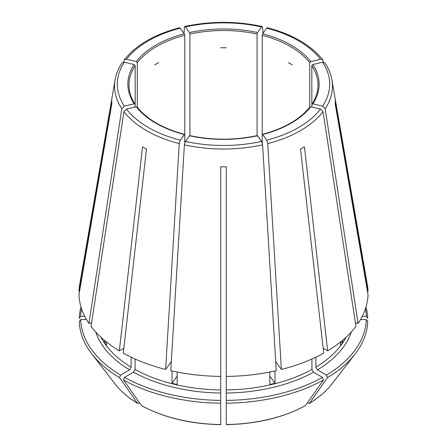 <?xml version="1.0" encoding="UTF-8"?>
<svg xmlns="http://www.w3.org/2000/svg" width="447" height="447" viewBox="0 0 447 447"><rect width="100%" height="100%" fill="white"/><g stroke="black" fill="none" stroke-linecap="round" stroke-linejoin="round"><path stroke-width="0.67" d="M180.309 28.161A106.19 61.306 0 0 0 126.49 59.233L136.257 61.569L137.285 62.72A94.513 54.568 180 0 1 184.779 35.302L184.354 33.799L179.66 27.748M124.361 62.2A106.19 61.306 0 0 0 124.361 106.14L134.128 103.805A95.624 55.21 180 0 1 134.128 64.536L124.361 62.2L122.081 62.898M134.128 64.536L135.156 65.687L135.156 104.464L134.128 103.805M135.156 65.687A94.513 54.568 180 0 0 128.987 85.075C128.999 91.59 131.016 97.927 135.05 104.09L135.156 107.034M136.257 106.772L126.49 109.107A106.19 61.306 0 0 0 180.309 140.179L184.354 134.541L184.779 134.854L184.354 134.541A95.624 55.21 180 0 1 136.257 106.772L137.285 107.431L137.285 62.72M257.086 136.084L257.511 135.765A95.624 55.21 180 0 1 189.489 135.765L189.914 136.084M81.002 306.994A144.252 83.282 0 0 0 79.275 318.337L80.683 316.342L84.729 316.342M309.715 62.72L309.715 107.431L310.743 106.772A95.624 55.21 180 0 1 262.646 134.541L262.221 134.854L262.221 35.302A94.513 54.568 180 0 1 309.715 62.72L310.743 61.569L320.51 59.233L322.728 59.848L323.31 62.122M323.175 348.258L327.657 350.845L304.446 146.789A111.733 64.508 180 0 1 300.518 149.063L323.729 353.119A144.549 83.455 0 0 1 281.375 369.457L267.747 143.599L266.691 140.179L262.646 134.541L262.221 134.854L262.221 142.856M95.692 331.965A130.094 75.107 0 0 0 129.563 369.909L120.55 375.117A142.839 82.466 0 0 1 80.683 319.555L86.472 319.555M311.844 65.687L312.872 64.536A95.624 55.21 180 0 1 312.872 103.805L311.844 104.464L311.844 65.687A94.513 54.568 180 0 1 318.013 85.075C318.001 91.59 315.984 97.927 311.95 104.09L311.844 107.034M220.717 410.167L220.717 400.4A142.839 82.466 0 0 1 124.478 377.385L133.497 372.178L135.067 369.457L135.067 358.997M124.478 377.385L123.484 379.956A144.252 83.282 0 0 0 220.717 403.211L220.717 166.815A111.733 64.508 180 0 0 226.283 166.815L226.283 376.419A144.549 83.455 0 0 0 276.24 370.68L262.607 144.828L261.556 141.403L257.511 135.765M320.51 59.233A106.19 61.306 0 0 0 266.691 28.161L262.646 33.799L262.221 35.302M226.283 410.167L226.283 376.419M322.522 377.385L323.516 379.956A144.252 83.282 0 0 1 226.283 403.211L226.283 400.4A142.839 82.466 0 0 0 322.522 377.385L313.503 372.178L311.933 369.457L311.933 358.997M323.516 379.956L305.335 405.725C283.012 417.721 256.662 424.03 226.283 424.65M126.49 109.107L123.948 111.666L91.043 326.394A144.549 83.455 0 0 0 119.343 350.845L123.825 348.258M106.436 341.938L104.33 342.441A127.87 73.828 0 0 0 106.453 345.408L106.453 341.955M288.337 62.625A94.513 54.568 180 0 1 292.265 64.893M189.489 135.765L185.444 141.403L184.393 144.828L170.76 370.68A144.549 83.455 0 0 0 220.717 376.419M177.146 376.095L172.011 383.252A127.87 73.828 0 0 0 177.146 384.481L177.146 372.027M220.717 47.784A94.513 54.568 180 0 1 226.283 47.784M269.854 376.095L274.989 383.252A127.87 73.828 0 0 1 269.854 384.481L269.854 372.027M154.735 64.893A94.513 54.568 180 0 1 158.663 62.625M312.872 103.805L322.639 106.14L325.181 108.699L358.086 323.427L355.404 322.79M340.547 341.955L340.547 345.408A127.87 73.828 0 0 0 342.67 342.441L340.564 341.938M342.67 342.441L342.67 340.212M88.914 323.427A144.549 83.455 0 0 1 78.979 294.584L111.8 103.933A111.733 64.508 180 0 1 111.8 100.72L78.979 291.377A144.549 83.455 0 0 1 79.667 284.689L115.097 79.873A108.945 62.898 0 0 0 121.819 108.699L88.914 323.427L91.596 322.79M80.683 319.555L79.275 321.544A144.252 83.282 0 0 0 91.819 353.94A144.252 83.282 0 0 0 119.55 377.687L137.715 403.445C128.272 397.724 120.724 391.226 115.069 383.962A118.779 68.575 0 0 0 137.57 403.306L138.419 403.384L139.514 402.753M129.563 369.909L131.139 367.188L131.139 357.175M120.55 375.117L119.55 377.687M180.309 140.179L179.253 143.599L165.625 369.457A144.549 83.455 0 0 1 123.271 353.119L146.482 149.063A111.733 64.508 180 0 1 142.554 146.789L119.343 350.845M266.691 28.161L267.34 27.748M189.914 135.86L189.914 34.073A94.513 54.568 180 0 1 257.086 34.073L257.086 135.86M189.489 32.57A95.624 55.21 180 0 1 257.511 32.57L261.556 26.932A106.19 61.306 0 0 0 185.444 26.932L189.489 32.57L189.914 34.073M185.444 26.932L184.807 26.518L184.393 27.418L183.968 33.262M220.717 403.211L220.717 424.521A118.779 68.575 0 0 1 141.498 405.58L141.665 405.725C163.988 417.721 190.338 424.03 220.717 424.65M360.528 319.555L366.317 319.555A142.839 82.466 0 0 1 326.45 375.117L317.437 369.909L315.861 367.188L315.861 357.175M365.998 306.994A144.252 83.282 0 0 1 367.725 318.337L366.317 316.342A142.839 82.466 0 0 0 365.45 308.743M226.283 242.855L226.283 242.324M104.33 342.441L104.33 340.212M274.989 383.252L274.989 370.96M172.011 383.252L172.011 370.96M123.484 379.956L141.498 405.58M226.283 403.211L226.283 424.521A118.779 68.575 0 0 0 305.502 405.58M326.45 375.117L327.45 377.687A144.252 83.282 0 0 0 355.181 353.94A144.252 83.282 0 0 0 367.725 321.544L366.317 319.555M327.45 377.687L309.285 403.445C318.728 397.724 326.276 391.226 331.931 383.962L355.181 353.94M331.931 383.962A118.779 68.575 0 0 1 309.43 403.306L308.581 403.384L307.486 402.753M165.625 369.457L171.156 361.74M226.283 368.602L226.283 368.071M81.55 308.743A142.839 82.466 0 0 0 80.683 316.342M79.532 291.377L78.979 291.377M327.657 350.845A144.549 83.455 0 0 0 355.957 326.394L323.052 111.666L320.51 109.107L310.743 106.772M358.086 323.427A144.549 83.455 0 0 0 368.021 294.584L335.2 103.933A111.733 64.508 180 0 0 335.2 100.72L368.021 291.377A144.549 83.455 0 0 0 367.333 284.689L331.903 79.873C330.875 73.99 328.551 68.33 324.93 62.898M281.375 369.457L275.844 361.74M366.317 316.342L362.271 316.342M367.468 291.377L368.021 291.377M184.779 142.856L184.779 35.302M257.511 32.57L257.086 34.073M312.872 64.536L322.639 62.2L324.919 62.898M261.556 26.932L262.193 26.518L262.607 27.418L263.032 33.262M124.361 106.14L121.819 108.699M126.49 59.233L124.272 59.848L123.69 62.122M136.257 61.569A95.624 55.21 180 0 1 184.354 33.799M133.497 372.178A130.094 75.107 0 0 0 220.717 393.042M262.646 33.799A95.624 55.21 180 0 1 310.743 61.569M226.283 393.042A130.094 75.107 0 0 0 313.503 372.178M226.283 389.94A127.87 73.828 0 0 0 311.933 369.457M315.861 367.188A127.87 73.828 0 0 0 346.017 337.267M100.983 337.267A127.87 73.828 0 0 0 131.139 367.188M275.726 362.182A127.87 73.828 0 0 0 276.09 362.087M135.067 369.457A127.87 73.828 0 0 0 220.717 389.94M170.91 362.087A127.87 73.828 0 0 0 171.274 362.182M317.437 369.909A130.094 75.107 0 0 0 351.308 331.965M123.948 111.666A108.945 62.898 0 0 0 179.253 143.599M184.393 144.828A108.945 62.898 0 0 0 262.607 144.828M185.444 141.403A106.19 61.306 0 0 0 261.556 141.403M267.747 143.599A108.945 62.898 0 0 0 323.052 111.666M266.691 140.179A106.19 61.306 0 0 0 320.51 109.107M325.181 108.699A108.945 62.898 0 0 0 331.903 79.873M322.639 106.14A106.19 61.306 0 0 0 322.639 62.2M137.14 107.006C147.074 119.416 162.898 128.535 184.622 134.368M189.74 135.592C212.247 140.358 234.753 140.358 257.26 135.592M262.378 134.368C284.102 128.535 299.926 119.416 309.86 107.006M115.069 383.962L91.819 353.94M322.734 59.831C310.928 45.046 292.467 34.346 267.356 27.731M262.188 26.496C236.396 20.975 210.604 20.975 184.812 26.496M122.07 62.898C118.449 68.33 116.125 73.99 115.097 79.873M124.266 59.831C136.072 45.046 154.533 34.346 179.644 27.731"/></g></svg>
